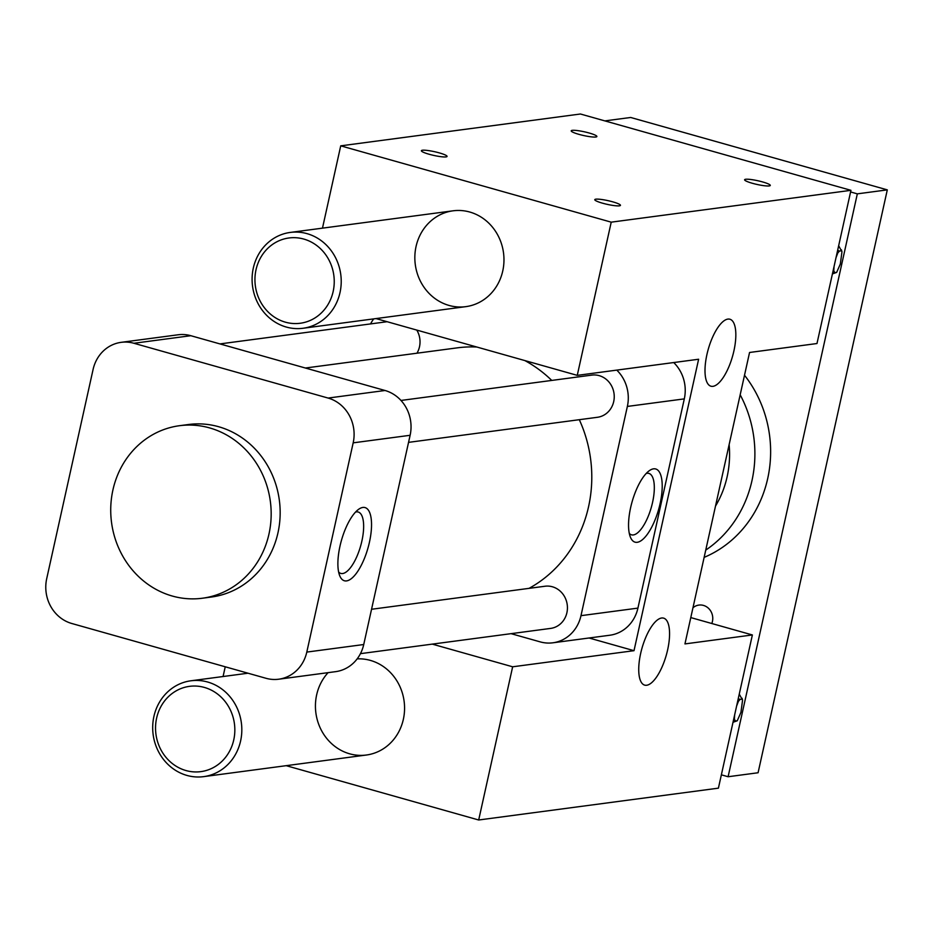 <?xml version="1.0" encoding="UTF-8"?>
<svg xmlns="http://www.w3.org/2000/svg" width="934" height="934" viewBox="0 0 934 934"><rect width="100%" height="100%" fill="white"/><g stroke="black" fill="none" stroke-linecap="round" stroke-linejoin="round"><path stroke-width="1.4" d="M112.921 489.953A87.014 80.102 82.4 0 1 179.491 425.706A87.014 80.102 82.4 0 1 209.59 427.9A87.014 80.102 82.4 0 1 271.094 517.81A87.014 80.102 82.4 0 1 202.409 598.227A87.014 80.102 82.4 0 1 172.311 596.044A87.014 80.102 82.4 0 1 112.921 489.953M179.491 425.706L188.481 424.515A87.014 80.102 82.4 0 1 218.579 426.71A87.014 80.102 82.4 0 1 280.083 516.619A87.014 80.102 82.4 0 1 211.399 597.036L202.409 598.227M355.55 512.054A31.908 11.593 -74.2 0 1 357.956 511.949A31.908 11.593 -74.2 0 1 363.034 534.68A31.908 11.593 -74.2 0 1 340.63 573.359A31.908 11.593 -74.2 0 1 338.633 572.017M338.61 553.769A38.014 13.812 105.8 0 0 339.836 575.998A38.014 13.812 105.8 0 0 356.321 573.371A38.014 13.812 105.8 0 0 370.81 534.61A38.014 13.812 105.8 0 0 358.656 509.287A38.014 13.812 105.8 0 0 338.61 553.769M306.796 652.084A36.741 33.822 82.4 0 1 278.682 679.216A36.741 33.822 82.4 0 1 265.98 678.282L71.778 623.492A36.741 33.822 82.4 0 1 46.7 578.706L93.085 369.467A36.741 33.822 82.4 0 1 121.198 342.334A36.741 33.822 82.4 0 1 133.901 343.268L328.103 398.059A36.741 33.822 82.4 0 1 353.18 442.844L306.796 652.084L363.735 644.53A36.741 33.822 82.4 0 1 335.621 671.651L278.682 679.216M121.198 342.334L178.125 334.781A36.741 33.822 82.4 0 1 190.84 335.703L385.041 390.494A36.741 33.822 82.4 0 1 410.119 435.291L363.735 644.53M371.545 609.272L545.024 586.237A21.272 19.579 82.4 0 1 552.379 586.774A21.272 19.579 82.4 0 1 567.417 608.746A21.272 19.579 82.4 0 1 550.628 628.407L360.431 653.66M529.029 588.362A127.631 117.474 -97.6 0 0 579.302 419.693M551.76 380.43A127.631 117.474 -97.6 0 0 524.85 360.571M476.854 347.028A127.631 117.474 -97.6 0 0 457.321 347.845L305.395 368.019M646.211 473.456A31.908 11.593 -74.2 0 1 648.616 473.34A31.908 11.593 -74.2 0 1 653.707 496.071A31.908 11.593 -74.2 0 1 631.291 534.762A31.908 11.593 -74.2 0 1 629.306 533.407M629.271 515.159A38.014 13.812 105.8 0 0 630.508 537.4A38.014 13.812 105.8 0 0 646.993 534.762A38.014 13.812 105.8 0 0 661.482 496.001A38.014 13.812 105.8 0 0 649.328 470.678A38.014 13.812 105.8 0 0 629.271 515.159M400.978 400.452L591.829 375.106A21.272 19.579 82.4 0 1 599.184 375.643A21.272 19.579 82.4 0 1 614.222 397.627A21.272 19.579 82.4 0 1 597.433 417.288L408.543 442.366M416.786 330.087A21.272 19.579 82.4 0 1 416.961 353.204M511.061 633.661L540.167 641.868A36.741 33.822 -97.6 0 0 552.87 642.802A36.741 33.822 -97.6 0 0 580.983 615.669L627.368 406.43A36.741 33.822 -97.6 0 0 616.779 370.109M373.717 318.879A36.741 33.822 -97.6 0 0 370.564 323.911M738.234 698.714L740.09 699.403L738.42 701.306L736.611 706.057M734.661 714.86L734.369 719.052L735.303 720.966L733.202 721.422M733.015 722.274L737.253 720.779L740.931 712.373L742.565 700.15L739.261 694.102M837.635 250.347L839.491 251.036L837.821 252.939L836.012 257.691M735.303 720.966L737.253 720.779M834.062 266.494L833.77 270.685L834.704 272.6L832.603 273.055M832.416 273.907L836.654 272.413L840.331 264.007L841.966 251.771L838.662 245.735M834.704 272.6L836.654 272.413M673.718 362.544A36.741 33.822 82.4 0 1 684.307 398.876L637.922 608.116A36.741 33.822 82.4 0 1 609.809 635.237L552.87 642.802M752.349 183.274A13.146 1.891 -167.5 0 1 744.608 179.748A13.146 1.891 -167.5 0 1 762.541 181.92A13.146 1.891 -167.5 0 1 770.281 185.446A13.146 1.891 -167.5 0 1 752.349 183.274M740.09 699.403L741.759 699.181M602.523 203.18A13.146 1.891 -167.5 0 1 594.783 199.654A13.146 1.891 -167.5 0 1 612.704 201.826A13.146 1.891 -167.5 0 1 620.456 205.34A13.146 1.891 -167.5 0 1 602.523 203.18M429.126 154.25A13.146 1.891 -167.5 0 1 421.386 150.724A13.146 1.891 -167.5 0 1 439.319 152.896A13.146 1.891 -167.5 0 1 447.059 156.422A13.146 1.891 -167.5 0 1 429.126 154.25M578.952 134.356A13.146 1.891 -167.5 0 1 571.211 130.83A13.146 1.891 -167.5 0 1 589.144 133.002A13.146 1.891 -167.5 0 1 596.884 136.527A13.146 1.891 -167.5 0 1 578.952 134.356M839.491 251.036L841.149 250.814M684.949 643.911L752.372 634.957L718.409 788.156L478.687 819.994L512.649 666.794L634.011 650.683L698.62 359.24L577.259 375.363L611.221 222.164L850.944 190.326L816.981 343.525L749.558 352.48L684.949 643.911M690.786 617.584L752.372 634.957M286.178 765.67L478.687 819.994M589.05 637.992L634.011 650.683M432.279 644.121L512.649 666.794M733.902 350.927A34.803 12.644 -74.2 0 1 710.972 386.221A34.803 12.644 -74.2 0 1 708.252 349.281A34.803 12.644 -74.2 0 1 729.874 319.218A34.803 12.644 -74.2 0 1 733.902 350.927M667.635 649.842A34.803 12.644 -74.2 0 1 644.705 685.136A34.803 12.644 -74.2 0 1 641.985 648.196A34.803 12.644 -74.2 0 1 663.607 618.133A34.803 12.644 -74.2 0 1 667.635 649.842M357.162 658.867A48.346 44.493 82.4 0 1 370.354 660.396A48.346 44.493 82.4 0 1 404.527 710.342A48.346 44.493 82.4 0 1 366.362 755.022A48.346 44.493 82.4 0 1 349.643 753.808A48.346 44.493 82.4 0 1 317.186 719.519A48.346 44.493 82.4 0 1 328.091 672.655M223.074 676.52L225.234 666.794M322.475 228.153L340.723 145.844L580.446 114.006L850.944 190.326M376.005 318.576L577.259 375.363M340.723 145.844L611.221 222.164M449.044 305.441A48.346 44.493 82.4 0 1 414.883 255.496A48.346 44.493 82.4 0 1 453.037 210.815A48.346 44.493 82.4 0 1 469.755 212.03A48.346 44.493 82.4 0 1 503.928 261.975A48.346 44.493 82.4 0 1 465.762 306.656A48.346 44.493 82.4 0 1 449.044 305.441M303.807 239.069A43.011 39.59 82.4 0 1 333.158 291.501A43.011 39.59 82.4 0 1 285.384 322.172A43.011 39.59 82.4 0 1 256.021 269.739A43.011 39.59 82.4 0 1 303.807 239.069M204.406 687.436A43.011 39.59 82.4 0 1 233.757 739.868A43.011 39.59 82.4 0 1 185.983 770.55A43.011 39.59 82.4 0 1 156.62 718.106A43.011 39.59 82.4 0 1 204.406 687.436M887.3 189.871L758.081 772.757L728.111 776.738L857.33 193.852L887.3 189.871L630.672 117.474L604.858 120.895M307.006 233.64A48.346 44.493 -97.6 0 0 290.287 232.426A48.346 44.493 -97.6 0 0 252.133 277.106A48.346 44.493 -97.6 0 0 286.306 327.052A48.346 44.493 -97.6 0 0 303.025 328.266A48.346 44.493 -97.6 0 0 341.179 283.597A48.346 44.493 -97.6 0 0 307.006 233.64M207.605 682.007A48.346 44.493 -97.6 0 0 190.886 680.793A48.346 44.493 -97.6 0 0 152.732 725.473A48.346 44.493 -97.6 0 0 186.905 775.418A48.346 44.493 -97.6 0 0 203.624 776.644A48.346 44.493 -97.6 0 0 241.778 731.964A48.346 44.493 -97.6 0 0 207.605 682.007M692.958 607.777A13.146 12.107 82.4 0 1 698.901 605.08A13.146 12.107 82.4 0 1 712.432 621.449A13.146 12.107 82.4 0 1 711.79 623.515M721.363 774.823L728.111 776.738M850.582 191.949L857.33 193.852M704.131 557.376A116.026 106.803 -97.6 0 0 744.515 375.246M410.119 435.291L353.18 442.844M328.103 398.059L385.041 390.494M190.84 335.703L133.901 343.268M580.983 615.669L637.922 608.116M627.368 406.43L684.307 398.876M705.742 550.103A116.026 106.803 -97.6 0 0 740.172 394.802M715.502 506.1A96.692 88.999 -97.6 0 0 729.127 444.654M219.945 343.91L387.12 321.716M742.565 700.15L742.051 698.258M841.966 251.771L841.452 249.892M303.025 328.266L465.762 306.656M290.287 232.426L453.037 210.815M203.624 776.644L366.362 755.022M190.886 680.793L247.989 673.216"/></g></svg>
